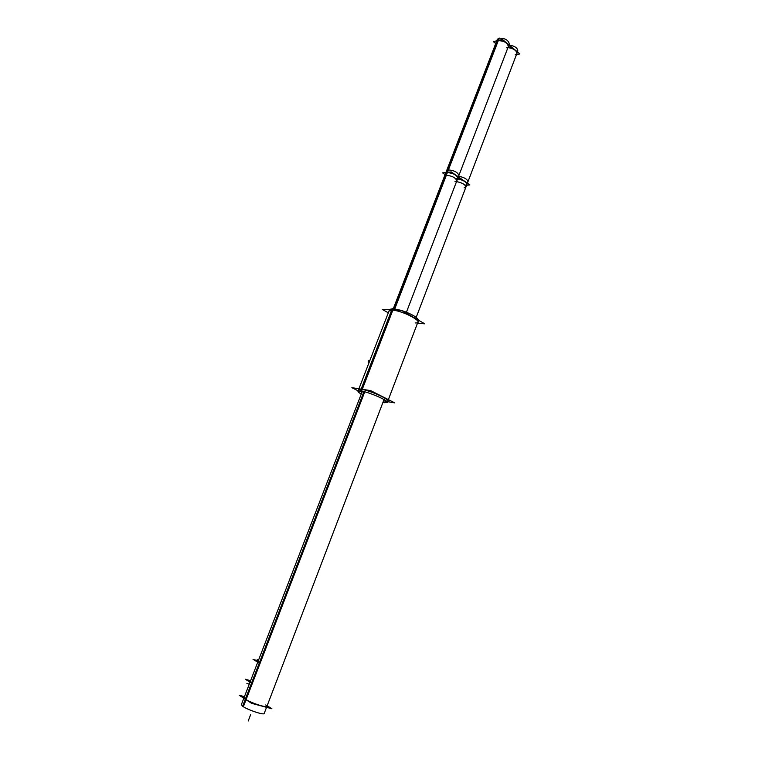 <?xml version="1.0" encoding="UTF-8"?>
<svg xmlns="http://www.w3.org/2000/svg" width="759" height="759" viewBox="0 0 759 759"><rect width="100%" height="100%" fill="white"/><g stroke="black" fill="none" stroke-linecap="round" stroke-linejoin="round"><path stroke-width="1.14" d="M361.682 389.206L392.223 310.146L389.035 310.915L358.922 388.779M415.107 322.936C426.586 323.581 403.314 310.459 392.223 310.146C400.477 310.298 420.069 319.501 417.896 322.139M358.627 389.547L361.626 389.367C369.642 390.43 389.709 399.253 387.896 400.885M386.549 401.236L384.69 401.037C397.223 403.371 372.84 390.942 361.626 389.367L358.59 389.633M359.358 390.8L361.863 392.498L359.358 390.8M250.043 682.151L244.066 697.654L245.717 699.343C250.925 702.91 267.121 708.251 266.931 706.354M250.252 681.61L251.59 682.977M251.941 683.195L259.654 663.195L251.941 683.195M257.975 661.62L259.322 662.93L257.946 661.677L362.29 391.388L241.324 704.741L362.29 391.388M394.813 308.79L448.446 169.807L446.634 170.614L393.342 308.619L445.599 173.308L447.136 172.53C453.199 173.147 456.776 175.016 457.867 178.137L456.292 178.915C461.946 178.545 452.326 171.79 447.136 172.53C453.199 173.147 456.776 175.016 457.867 178.137M445.599 173.308L447.136 172.53C452.326 171.79 461.946 178.545 456.292 178.915M445.903 172.511L496.367 41.849L498.018 40.682C504.147 40.768 507.581 42.741 508.321 46.603M465.324 185.224C470.324 184.959 463.341 179.247 457.563 178.915C463.284 180.063 466.406 181.904 466.927 184.446L465.324 185.224C470.324 184.959 463.341 179.247 457.563 178.915C463.284 180.063 466.406 181.904 466.927 184.446M515.114 54.8C520.247 53.88 513.777 47.381 507.932 47.637C513.634 48.434 516.604 50.436 516.841 53.623M417.441 323.325L424.774 323.818L401.502 310.393L382.27 309.387L388.304 312.822M383.485 402.517L387.289 402.479C389.158 400.818 367.954 391.635 360.459 390.894L392.27 308.562L401.388 310.384M418.56 320.241C417.336 317.271 411.682 314.008 401.615 310.459M358.011 391.141L361.588 391.075L393.428 308.619L389.642 309.368L358.011 391.141C357.774 391.701 358.855 392.678 361.246 394.082M382.944 402.412L384.633 402.706M387.593 401.682L394.756 402.877L370.648 390.61L351.891 387.678L358.134 390.828M362.09 391.91L362.736 391.302M383.703 399.357L383.769 400.24M369.5 361.426L368.333 360.8L369.68 360.961M267.168 705.737L271.931 708.783L251.59 703.318L239.17 695.225L244.445 696.658M243.354 706.724L364.775 391.815L243.354 706.724L241.324 704.741L243.354 706.724M259.502 663.148L253.051 659.381L258.24 660.918M259.455 662.598L251.381 683.517L259.455 662.598M280.906 669.732L264.217 713.441C264.388 715.49 247.33 709.807 242.614 706.231L363.969 391.597M369.225 362.147L368.115 362.015L369.083 362.517M251.76 683.223L245.366 679.248L250.546 680.709M258.439 660.406L257.14 659.647L258.572 660.074M244.066 697.815L241.694 696.269L244.322 696.98M269.379 707.73L266.988 706.193M249.265 684.182L246.903 683.517M394.319 308.723L447.924 169.864C454.005 170.32 457.668 172.179 458.901 175.443L406.435 312.205M451.32 171.923L442.62 172.881L445.097 174.598L442.62 172.881L451.32 171.923L460.865 178.602L457.649 178.925L460.865 178.602L451.32 171.923M446.358 175.215L499.289 38.045L497.354 39.288L444.556 176.003L446.358 175.215M454.983 181.629L456.833 180.832C455.58 177.606 451.918 175.746 445.837 175.263L498.748 38.187C504.906 38.064 508.426 40.018 509.308 44.041L456.833 180.832M508.008 47.637L511.329 46.849L502.363 39.421L493.369 41.65L495.703 43.567M416.207 317.366L467.952 181.762C467.43 179.209 464.318 177.369 458.597 176.23M460.495 178.346L457.677 178.631L460.495 178.346L469.906 184.94L466.624 185.243L469.906 184.94L460.495 178.346M464.034 187.909L465.903 187.122C465.371 184.598 462.25 182.758 456.529 181.61M465.903 187.122L517.818 51.062C517.666 47.978 514.792 45.986 509.194 45.075M516.443 54.676L519.83 53.898L510.987 46.565L508.075 47.257M392.223 310.146L388.988 311.048M362.261 391.208L363.552 392.469M360.999 390.97L392.83 308.581L360.999 390.97M251.912 683.261L245.717 699.343C252.633 704.029 272.671 709.608 265.697 704.95M259.673 663.138L364.358 391.701M248.184 721.05L250.631 714.684L248.184 721.05M394.557 308.752L447.136 172.53M447.193 172.378L498.018 40.682C503.407 39.136 512.448 46.65 506.623 47.789M387.289 402.479L398.551 372.906M398.703 372.508L398.968 371.815M399.149 371.341L418.484 320.592M281.039 669.391L383.978 399.708"/></g></svg>
